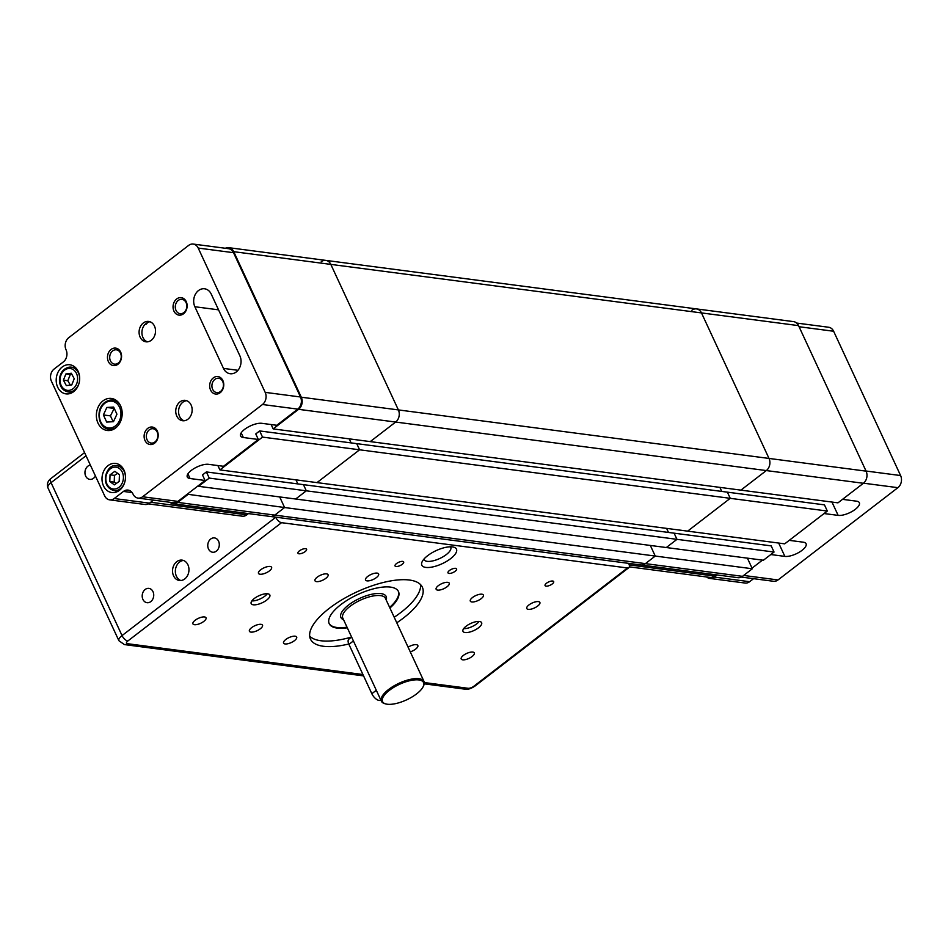 <?xml version="1.0" encoding="UTF-8"?>
<svg xmlns="http://www.w3.org/2000/svg" width="948" height="948" viewBox="0 0 948 948"><rect width="100%" height="100%" fill="white"/><g stroke="black" fill="none" stroke-linecap="round" stroke-linejoin="round"><path stroke-width="1.42" d="M217.874 465.551L219.9 469.9L687.632 531.141L730.244 498.328L727.389 492.166L730.244 498.328L687.632 531.141L784.707 543.844L827.32 511.043L359.6 449.802L356.732 443.64L824.464 504.869L827.32 511.043M262.513 437.099L359.6 449.802L316.976 482.615L359.6 449.802L356.732 443.64L259.657 430.937L262.513 437.099L219.9 469.9M721.76 491.431L719.876 487.379L721.76 491.431M351.104 442.906L349.219 438.853L351.104 442.906M271.152 424.55L273.178 428.899L740.898 490.128L766.316 470.575A8.805 7.003 -82.5 0 0 769.018 458.441L701.473 312.911A8.805 7.003 -82.5 0 0 696.472 308.906A8.805 7.003 97.5 0 1 701.473 312.911L769.018 458.441A8.805 7.003 97.5 0 1 766.316 470.575L740.898 490.128L837.973 502.843L863.391 483.279A8.805 7.003 -82.5 0 0 866.093 471.144L398.373 409.915L330.816 264.397A8.805 7.003 -82.5 0 0 325.816 260.392A8.805 7.003 -82.5 0 0 321.242 261.719M273.178 428.899L298.584 409.335L395.66 422.05L370.253 441.602L395.66 422.05A8.805 7.003 -82.5 0 0 398.373 409.915L330.816 264.397A8.805 7.003 -82.5 0 0 325.816 260.392L696.472 308.906A8.805 7.003 97.5 0 0 691.886 310.245M742.497 576.337A8.805 7.003 -82.5 0 1 737.911 577.676L640.836 564.961A8.805 7.003 -82.5 0 0 645.41 563.633L655.246 556.061L650.328 545.444L655.246 556.061L645.41 563.633A8.805 7.003 97.5 0 1 640.836 564.961L270.18 516.435A8.805 7.003 -82.5 0 0 274.766 515.108L284.601 507.536L752.333 568.764L742.497 576.337L274.766 515.108L284.601 507.536L279.672 496.918L284.601 507.536L187.242 494.204L177.916 501.385A8.805 7.003 97.5 0 1 173.33 502.724L138.041 498.103A8.805 7.003 97.5 0 1 133.028 494.098A8.805 7.003 -82.5 0 0 128.027 490.092A8.805 7.003 -82.5 0 0 123.453 491.431L132.104 492.557M153.458 500.117L149.523 503.151L114.234 498.529A8.805 7.003 97.5 0 1 109.648 499.857A8.805 7.003 97.5 0 1 104.647 495.851L51.405 381.167A8.805 7.003 97.5 0 1 54.119 369.033L63.338 361.935A8.805 7.003 -82.5 0 0 66.052 349.8A8.805 7.003 97.5 0 1 68.766 337.678L188.64 245.402A8.805 7.003 97.5 0 1 193.214 244.063L228.515 248.684A8.805 7.003 97.5 0 1 233.516 252.689L300.492 396.987A8.805 7.003 97.5 0 1 297.779 409.121L276.78 425.285L261.778 423.318A13.213 4.989 -24.9 0 0 247.345 427.524A13.213 4.989 -24.9 0 0 240.567 435.985A13.213 4.989 -24.9 0 0 243.34 437.514L258.342 439.481L223.503 466.286L208.501 464.33A13.213 4.989 -24.9 0 0 194.067 468.537A13.213 4.989 -24.9 0 0 187.289 476.986A13.213 4.989 -24.9 0 0 190.062 478.527L205.064 480.482L198.298 485.696L198.582 486.312L666.314 547.541L676.967 539.341L674.111 533.167L676.967 539.341L666.314 547.541L763.389 560.244L774.042 552.044L306.322 490.815L303.455 484.653L771.186 545.882L774.042 552.044M209.247 478.1L306.322 490.815L295.669 499.015L306.322 490.815L303.455 484.653L206.38 471.938L209.247 478.1L198.582 486.312M668.482 532.432L666.598 528.38L668.482 532.432M297.826 483.907L295.954 479.866L297.826 483.907M863.391 483.279L395.66 422.05A8.805 7.003 -82.5 0 0 398.373 409.915L301.298 397.212A8.805 7.003 97.5 0 1 298.584 409.335M173.105 503.732L270.18 516.435A8.805 7.003 -82.5 0 0 274.766 515.108L177.691 502.393A8.805 7.003 97.5 0 1 173.105 503.732A8.805 7.003 97.5 0 1 169.976 502.286M148.35 503.886L242.25 516.174A8.805 7.003 -82.5 0 0 246.836 514.847L248.459 513.591M301.298 397.212L233.741 251.682L798.548 325.626A8.805 7.003 -82.5 0 0 793.547 321.621L696.472 308.906M225.34 248.269A8.805 7.003 97.5 0 1 228.741 247.677A8.805 7.003 97.5 0 1 233.741 251.682M109.648 499.857L144.949 504.478A8.805 7.003 -82.5 0 0 149.523 503.151M211.25 294.117L239.868 355.784A11.743 9.338 97.5 0 1 239.358 368.239A11.743 9.338 97.5 0 1 230.151 373.737A11.743 9.338 97.5 0 1 223.479 368.405L194.861 306.737A11.743 9.338 97.5 0 1 195.371 294.283A11.743 9.338 97.5 0 1 204.578 288.784A11.743 9.338 97.5 0 1 211.25 294.117M193.214 244.063A8.805 7.003 97.5 0 1 198.215 248.068L265.191 392.365A8.805 7.003 97.5 0 1 262.478 404.5L142.615 496.764A8.805 7.003 97.5 0 1 138.041 498.103M114.234 498.529L123.453 491.431M179.93 401.916A10.274 8.177 97.5 0 1 185.275 400.352A10.274 8.177 97.5 0 1 192.124 408.979A10.274 8.177 97.5 0 1 186.78 419.94A10.274 8.177 97.5 0 1 182.608 420.734A10.274 8.177 97.5 0 1 175.854 412.913A10.274 8.177 97.5 0 1 179.93 401.916M143.302 322.984A10.274 8.177 97.5 0 1 148.635 321.431A10.274 8.177 97.5 0 1 155.413 332.677A10.274 8.177 97.5 0 1 145.968 341.813A10.274 8.177 97.5 0 1 139.344 334.751A10.274 8.177 97.5 0 1 142.224 323.955A10.274 8.177 97.5 0 1 143.302 322.984M102.977 400.886A16.152 12.845 97.5 0 1 111.378 398.444A16.152 12.845 97.5 0 1 122.019 416.125A16.152 12.845 97.5 0 1 107.183 430.475A16.152 12.845 97.5 0 1 96.554 418.163A16.152 12.845 97.5 0 1 102.977 400.886M108.013 465.646A14.682 11.684 97.5 0 1 115.644 463.418A14.682 11.684 97.5 0 1 125.314 479.498A14.682 11.684 97.5 0 1 111.828 492.545A14.682 11.684 97.5 0 1 102.171 481.359A14.682 11.684 97.5 0 1 108.013 465.646M62.213 366.995A14.682 11.684 97.5 0 1 69.844 364.767A14.682 11.684 97.5 0 1 79.513 380.835A14.682 11.684 97.5 0 1 66.028 393.882A14.682 11.684 97.5 0 1 56.37 382.696A14.682 11.684 97.5 0 1 62.213 366.995M147.722 428.389A8.805 7.003 97.5 0 1 158.198 435.381A8.805 7.003 97.5 0 1 147.556 443.581A8.805 7.003 97.5 0 1 147.722 428.389M111.082 349.457A8.805 7.003 97.5 0 1 121.557 356.46A8.805 7.003 97.5 0 1 110.916 364.648A8.805 7.003 97.5 0 1 111.082 349.457M213.288 377.908A8.805 7.003 97.5 0 1 223.764 384.912A8.805 7.003 97.5 0 1 213.122 393.112A8.805 7.003 97.5 0 1 213.288 377.908M176.66 298.987A8.805 7.003 97.5 0 1 187.135 305.991A8.805 7.003 97.5 0 1 176.482 314.179A8.805 7.003 97.5 0 1 176.66 298.987M186.673 400.696A10.274 8.177 -82.5 0 0 178.662 409.856A10.274 8.177 -82.5 0 0 184.042 420.77M150.033 321.763A10.274 8.177 -82.5 0 0 147.296 322.604L145.056 324.323A10.274 8.177 -82.5 0 0 142.022 334.253A10.274 8.177 -82.5 0 0 147.402 341.837M145.056 324.323A2.263 1.801 -82.5 0 0 147.296 322.604M178.236 300.445A7.217 5.747 -82.5 0 0 175.368 308.171A7.217 5.747 -82.5 0 0 180.108 313.67A7.217 5.747 -82.5 0 0 186.744 307.259A7.217 5.747 -82.5 0 0 181.98 299.355A7.217 5.747 -82.5 0 0 178.236 300.445M214.864 379.378A7.217 5.747 -82.5 0 0 211.997 387.092A7.217 5.747 -82.5 0 0 216.748 392.591A7.217 5.747 -82.5 0 0 223.373 386.18A7.217 5.747 -82.5 0 0 218.621 378.276A7.217 5.747 -82.5 0 0 214.864 379.378M112.658 350.914A7.217 5.747 -82.5 0 0 109.79 358.64A7.217 5.747 -82.5 0 0 114.542 364.139A7.217 5.747 -82.5 0 0 121.166 357.728A7.217 5.747 -82.5 0 0 116.414 349.824A7.217 5.747 -82.5 0 0 112.658 350.914M149.298 429.847A7.217 5.747 -82.5 0 0 146.43 437.573A7.217 5.747 -82.5 0 0 151.182 443.072A7.217 5.747 -82.5 0 0 157.806 436.649A7.217 5.747 -82.5 0 0 153.055 428.745A7.217 5.747 -82.5 0 0 149.298 429.847M69.927 392.164A14.682 11.684 -82.5 0 0 71.064 393.171M74.525 366.734A14.682 11.684 -82.5 0 0 73.162 367.421M65.886 373.974L71.301 373.251L74.228 378.714L71.752 384.9L66.336 385.623L63.409 380.16L65.886 373.974L70.294 374.555L67.818 380.741L70.342 385.089M67.818 380.741L63.409 380.16M71.918 374.401L70.294 374.555M115.715 490.827A14.682 11.684 -82.5 0 0 116.853 491.834M120.313 465.397A14.682 11.684 -82.5 0 0 118.962 466.084M177.691 502.393L187.526 494.82M114.85 471.334L119.424 474.628L119.187 481.383L114.376 484.855L109.802 481.572L110.039 474.806L114.85 471.334M117.647 473.348L114.459 475.386L114.222 482.141L116.296 483.468M114.222 482.141L109.802 481.572M114.459 475.386L110.039 474.806M103.379 414.951L106.851 407.45L113.63 407.071L116.936 414.193L113.464 421.694L106.686 422.073L103.379 414.951L110.442 415.876L113.144 421.706M114.222 408.363L110.442 415.876M106.851 407.45L113.914 408.375M198.298 485.696L187.242 494.204M258.342 439.481L255.759 433.923L259.657 430.937M205.064 480.482L202.493 474.936L206.38 471.938M347.015 627.185A38.181 14.421 -24.9 0 1 329.063 623.357M398.302 591.22A38.181 14.421 -24.9 0 1 389.64 607.395M423.235 686.542L423.685 685.594A23.499 8.876 155.1 0 0 424.005 681.446A23.499 8.876 155.1 0 0 409.974 679.455A23.499 8.876 155.1 0 0 388.585 689.492A23.499 8.876 155.1 0 0 381.392 701.236A23.499 8.876 155.1 0 0 384.769 703.653L385.777 703.937A22.61 8.544 -24.9 0 1 389.45 690.298A22.61 8.544 -24.9 0 1 413.98 679.965A22.61 8.544 -24.9 0 1 423.235 686.542A22.61 8.544 -24.9 0 1 406.645 699.825A22.61 8.544 -24.9 0 1 385.777 703.937M628.666 563.373L628.725 563.503A5.878 2.785 -127.6 0 1 628.785 567.698A5.878 2.785 -127.6 0 1 627.481 567.971L281.544 522.68A5.878 2.785 -127.6 0 1 275.726 517.288L275.667 517.158M150.779 601.613A7.217 5.747 97.5 0 1 147.023 602.703A7.217 5.747 97.5 0 1 142.271 594.799A7.217 5.747 97.5 0 1 148.895 588.388A7.217 5.747 97.5 0 1 153.647 593.886A7.217 5.747 97.5 0 1 150.779 601.613M95.428 476.003A7.217 5.747 97.5 0 1 89.776 479.38A7.217 5.747 97.5 0 1 85.036 473.882A7.217 5.747 97.5 0 1 87.903 466.155A7.217 5.747 97.5 0 1 90.356 465.077M184.753 578.944A10.274 8.177 97.5 0 1 179.409 580.508A10.274 8.177 97.5 0 1 172.643 569.25A10.274 8.177 97.5 0 1 182.075 560.126A10.274 8.177 97.5 0 1 188.842 567.947A10.274 8.177 97.5 0 1 184.753 578.944M216.345 551.144A7.217 5.747 97.5 0 1 212.589 552.234A7.217 5.747 97.5 0 1 207.837 544.33A7.217 5.747 97.5 0 1 214.473 537.919A7.217 5.747 97.5 0 1 219.213 543.417A7.217 5.747 97.5 0 1 216.345 551.144M450.442 546.795A14.682 5.546 -24.9 0 1 450.75 547.28A14.682 5.546 -24.9 0 1 446.259 554.616A14.682 5.546 -24.9 0 1 432.881 560.884A14.682 5.546 -24.9 0 1 424.111 559.64A14.682 5.546 -24.9 0 1 423.946 559.095M450.62 558.656A19.09 7.205 155.1 0 0 453.713 547.15A19.09 7.205 155.1 0 0 436.116 550.622A19.09 7.205 155.1 0 0 422.097 561.832A19.09 7.205 155.1 0 0 429.906 567.39A19.09 7.205 155.1 0 0 450.62 558.656M471.808 601.956A7.217 2.725 -24.9 0 1 470.303 601.127A7.217 2.725 -24.9 0 1 475.706 595.605A7.217 2.725 -24.9 0 1 483.397 595.048A7.217 2.725 -24.9 0 1 479.7 599.657A7.217 2.725 -24.9 0 1 471.808 601.956M528.996 604.907A7.217 2.725 -24.9 0 1 535.573 601.826A7.217 2.725 -24.9 0 1 539.886 602.442A7.217 2.725 -24.9 0 1 534.482 607.952A7.217 2.725 -24.9 0 1 526.78 608.521A7.217 2.725 -24.9 0 1 528.996 604.907M472.803 652.07A7.217 2.725 -24.9 0 1 474.308 652.911A7.217 2.725 -24.9 0 1 468.904 658.422A7.217 2.725 -24.9 0 1 461.214 658.99A7.217 2.725 -24.9 0 1 464.911 654.369A7.217 2.725 -24.9 0 1 472.803 652.07M408.102 647.176A7.217 2.725 -24.9 0 1 417.831 645.517A7.217 2.725 -24.9 0 1 415.615 649.119A7.217 2.725 -24.9 0 1 410.283 651.869M478.479 627.825A10.274 3.887 -24.9 0 1 469.118 632.209A10.274 3.887 -24.9 0 1 462.98 631.344A10.274 3.887 -24.9 0 1 470.67 623.488A10.274 3.887 -24.9 0 1 481.631 622.682A10.274 3.887 -24.9 0 1 478.479 627.825M367.054 580.863A7.217 2.725 -24.9 0 1 365.537 580.022A7.217 2.725 -24.9 0 1 370.941 574.512A7.217 2.725 -24.9 0 1 378.631 573.943A7.217 2.725 -24.9 0 1 374.934 578.564A7.217 2.725 -24.9 0 1 367.054 580.863M438.343 585.663A7.217 2.725 -24.9 0 1 444.92 582.57A7.217 2.725 -24.9 0 1 449.234 583.186A7.217 2.725 -24.9 0 1 443.83 588.696A7.217 2.725 -24.9 0 1 436.139 589.265A7.217 2.725 -24.9 0 1 438.343 585.663M294.461 640.647A7.217 2.725 -24.9 0 1 287.884 643.728A7.217 2.725 -24.9 0 1 283.571 643.111A7.217 2.725 -24.9 0 1 288.974 637.601A7.217 2.725 -24.9 0 1 296.677 637.032A7.217 2.725 -24.9 0 1 294.461 640.647M348.781 644A61.667 23.297 -24.9 0 1 310.47 639.118A61.667 23.297 -24.9 0 1 356.602 592.026A61.667 23.297 -24.9 0 1 422.346 587.179A61.667 23.297 -24.9 0 1 403.469 618.001A61.667 23.297 -24.9 0 1 396.785 622.789M260.013 574.227A7.217 2.725 -24.9 0 1 258.496 573.398A7.217 2.725 -24.9 0 1 263.899 567.876A7.217 2.725 -24.9 0 1 271.602 567.319A7.217 2.725 -24.9 0 1 267.893 571.928A7.217 2.725 -24.9 0 1 260.013 574.227M317.189 577.178A7.217 2.725 -24.9 0 1 323.766 574.097A7.217 2.725 -24.9 0 1 328.079 574.713A7.217 2.725 -24.9 0 1 322.676 580.223A7.217 2.725 -24.9 0 1 314.985 580.792A7.217 2.725 -24.9 0 1 317.189 577.178M260.996 624.341A7.217 2.725 -24.9 0 1 262.513 625.182A7.217 2.725 -24.9 0 1 257.109 630.693A7.217 2.725 -24.9 0 1 249.407 631.261A7.217 2.725 -24.9 0 1 253.116 626.64A7.217 2.725 -24.9 0 1 260.996 624.341M203.82 621.39A7.217 2.725 -24.9 0 1 197.243 624.471A7.217 2.725 -24.9 0 1 192.93 623.867A7.217 2.725 -24.9 0 1 198.333 618.357A7.217 2.725 -24.9 0 1 206.024 617.788A7.217 2.725 -24.9 0 1 203.82 621.39M266.684 600.096A10.274 3.887 -24.9 0 1 257.323 604.48A10.274 3.887 -24.9 0 1 251.184 603.615A10.274 3.887 -24.9 0 1 258.875 595.771A10.274 3.887 -24.9 0 1 269.825 594.953A10.274 3.887 -24.9 0 1 266.684 600.096M305.137 551.606A4.764 1.801 -24.9 0 1 300.8 553.644A4.764 1.801 -24.9 0 1 297.956 553.241A4.764 1.801 -24.9 0 1 301.523 549.603A4.764 1.801 -24.9 0 1 306.595 549.236A4.764 1.801 -24.9 0 1 305.137 551.606M402.213 564.321A4.764 1.801 -24.9 0 1 397.876 566.359A4.764 1.801 -24.9 0 1 395.032 565.944A4.764 1.801 -24.9 0 1 398.598 562.318A4.764 1.801 -24.9 0 1 403.67 561.939A4.764 1.801 -24.9 0 1 402.213 564.321M455.17 571.253A4.764 1.801 -24.9 0 1 450.833 573.291A4.764 1.801 -24.9 0 1 447.989 572.876A4.764 1.801 -24.9 0 1 451.544 569.25A4.764 1.801 -24.9 0 1 456.616 568.871A4.764 1.801 -24.9 0 1 455.17 571.253M552.246 583.956A4.764 1.801 -24.9 0 1 547.908 585.994A4.764 1.801 -24.9 0 1 545.064 585.591A4.764 1.801 -24.9 0 1 548.619 581.954A4.764 1.801 -24.9 0 1 553.691 581.586A4.764 1.801 -24.9 0 1 552.246 583.956M347.3 627.801A38.181 14.421 -24.9 0 1 329.205 623.677A38.181 14.421 -24.9 0 1 357.763 594.526A38.181 14.421 -24.9 0 1 398.456 591.528A38.181 14.421 -24.9 0 1 389.924 608.024M180.843 580.532A10.274 8.177 97.5 0 1 175.463 569.618A10.274 8.177 97.5 0 1 183.474 560.458M479.107 621.461A10.274 3.887 -24.9 0 1 476.654 623.879A10.274 3.887 -24.9 0 1 463.667 628.631M420.568 584.632A61.667 23.297 -24.9 0 1 400.897 612.455A61.667 23.297 -24.9 0 1 394.202 617.243M353.403 640.943L348.947 644.379A7.347 3.484 52.4 0 1 348.876 639.142L351.601 637.044A61.667 23.297 -24.9 0 1 309.664 636.12M267.312 593.732A10.274 3.887 -24.9 0 1 264.848 596.15A10.274 3.887 -24.9 0 1 251.872 600.902M348.947 644.379L371.841 693.711A7.347 3.484 52.4 0 0 380.729 700.098L380.835 700.027M842.511 499.347L856.589 501.184A13.213 4.989 -24.9 0 1 859.35 502.724A13.213 4.989 -24.9 0 1 852.572 511.173A13.213 4.989 -24.9 0 1 838.15 515.38L824.073 513.543M798.548 325.626L866.093 471.144M789.234 540.348L803.312 542.197A13.213 4.989 -24.9 0 1 806.073 543.725A13.213 4.989 -24.9 0 1 799.294 552.186A13.213 4.989 -24.9 0 1 784.873 556.393L770.795 554.544M747.403 558.159L752.037 568.148L762.465 560.126M716.178 574.832L714.555 576.076A8.805 7.003 97.5 0 1 709.981 577.415L629.318 566.857M753.565 578.683L749.631 581.705L714.33 577.083A8.805 7.003 97.5 0 1 709.756 578.422A8.805 7.003 97.5 0 1 706.627 576.976M714.33 577.083L717.115 574.95M741.312 577.071L773.438 581.278A8.805 7.003 -82.5 0 0 778.024 579.951L897.886 487.675A8.805 7.003 -82.5 0 0 900.6 475.552L833.624 331.255A8.805 7.003 -82.5 0 0 828.623 327.25L796.675 323.067M709.756 578.422L745.057 583.044A8.805 7.003 -82.5 0 0 749.631 581.705M752.037 568.148L752.333 568.764M246.836 514.847L150.685 502.25M198.215 248.068L233.516 252.689M300.492 396.987L265.191 392.365M194.861 306.737L218.55 309.842M79.668 378.442A12.478 9.93 -82.5 0 0 71.325 367.172L69.085 367.184C63.338 368.547 60.127 372.706 59.44 379.65C59.605 386.511 62.485 390.6 68.078 391.927A12.478 9.93 -82.5 0 0 79.051 383.193M75.65 367.741L71.325 367.172A12.478 9.93 -82.5 0 0 69.216 367.184M68.398 368.523A11.009 8.757 97.5 0 1 76.646 383.869A11.009 8.757 97.5 0 1 61.419 385.919A11.009 8.757 97.5 0 1 68.398 368.523M262.478 404.5L297.779 409.121M177.916 501.385L142.615 496.764M125.468 477.093A12.478 9.93 -82.5 0 0 120.858 467.34A12.478 9.93 -82.5 0 0 117.114 465.835L121.451 466.404M117.114 465.835C106.887 462.411 98.438 485.85 113.879 490.59A12.478 9.93 -82.5 0 0 124.84 481.857M119.341 468.502A11.009 8.757 97.5 0 1 118.678 487.521A11.009 8.757 97.5 0 1 105.82 478.266A11.009 8.757 97.5 0 1 119.341 468.502M112.682 429.717L108.961 429.219A14.682 11.684 -82.5 0 0 117.564 426.162M120.301 405.282A14.682 11.684 -82.5 0 0 112.765 400.103A14.682 11.684 -82.5 0 0 105.145 402.331M104.896 403.232A13.509 10.748 97.5 0 1 120.953 413.968A13.509 10.748 97.5 0 1 104.624 426.529A13.509 10.748 97.5 0 1 104.896 403.232M243.34 437.514L241.183 432.881M190.062 478.527L187.905 473.882M223.479 368.405L237.972 370.301M381.392 701.236L342.809 618.108A23.499 8.876 -24.9 0 1 360.382 600.167A23.499 8.876 -24.9 0 1 385.421 598.33L424.005 681.446M386.191 599.977A24.968 9.433 155.1 0 0 359.576 598.437A24.968 9.433 155.1 0 0 343.579 619.767M275.726 517.288L122.043 635.587L51.062 482.662L86.031 455.739M627.481 567.971L473.81 686.269A4.408 1.659 -24.9 0 1 468.087 688.284L424.313 682.56M362.942 674.526L127.435 643.692A4.408 1.659 -24.9 0 1 127.862 640.978L281.544 522.68M468.087 688.284A5.878 4.669 97.5 0 1 465.03 689.172C467.731 689.741 471.085 688.686 475.102 685.985A5.878 2.785 -127.6 0 1 473.81 686.269M363.57 675.888L124.389 644.581A5.878 4.669 -82.5 0 0 127.435 643.692M127.862 640.978A5.878 2.785 -127.6 0 1 122.043 635.587A10.274 3.887 155.1 0 0 118.903 640.718L124.389 644.581M47.91 487.793A10.274 3.887 -24.9 0 1 51.062 482.662A5.878 2.785 -127.6 0 1 51.002 478.467C47.755 480.956 46.725 484.073 47.91 487.793L118.903 640.718M376.309 690.274L371.841 693.711M838.15 515.38L831.953 502.049M784.873 556.393L778.675 543.062M714.555 576.076L629.235 564.901M900.6 475.552L866.045 471.026M799.057 326.728L833.624 331.255M863.51 483.184L897.886 487.675M778.024 579.951L743.647 575.448M228.741 247.677L325.816 260.392M68.078 391.927L72.415 392.496M113.879 490.59L118.216 491.159M116.486 400.589L112.765 400.103L104.884 402.39C95.25 408.979 98.071 428.484 108.961 429.219M424.254 683.84L465.03 689.172M628.785 567.698L475.102 685.985M84.585 452.623L51.002 478.467"/></g></svg>
